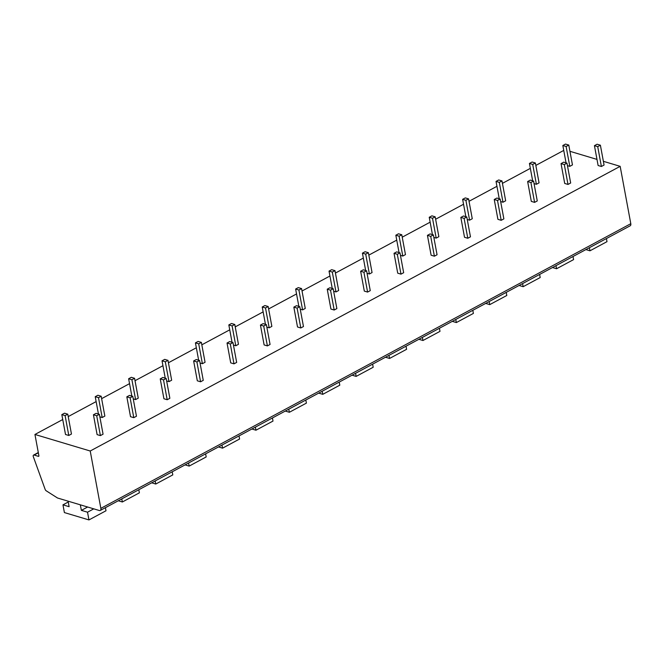 <?xml version="1.0" encoding="UTF-8"?>
<svg xmlns="http://www.w3.org/2000/svg" width="664" height="664" viewBox="0 0 664 664"><rect width="100%" height="100%" fill="white"/><g stroke="black" fill="none" stroke-linecap="round" stroke-linejoin="round"><path stroke-width="1" d="M603.369 161.31L620.168 166.34L630.8 223.693A3.071 1.735 61.8 0 1 630.202 225.785L100.256 510.45A3.071 1.735 -118.2 0 0 100.845 508.358L90.221 451.005L34.943 434.464L38.886 455.695A0.921 0.523 61.8 0 1 38.421 456.342L34.121 455.056A1.843 1.046 -118.2 0 0 33.557 455.089A1.843 1.046 -118.2 0 0 33.2 456.342L45.144 489.385A1.843 1.046 -118.2 0 0 46.206 490.796L57.511 498L99.309 510.508A3.071 1.735 -118.2 0 0 100.256 510.45M596.986 159.401L569.936 151.309M563.744 150.421L535.831 165.411M530.345 168.357L502.424 183.355M496.946 186.302L469.025 201.3M463.538 204.246L435.625 219.236M430.139 222.183L402.226 237.181M396.74 240.127L368.827 255.117M363.341 258.064L335.428 273.062M329.942 276.008L302.029 290.998M296.542 293.944L268.629 308.943M263.143 311.889L235.222 326.887M229.744 329.834L201.823 344.823M196.337 347.77L168.424 362.768M162.937 365.715L135.024 380.704M129.538 383.651L101.625 398.649M96.139 401.596L68.226 416.585M62.74 419.54L34.943 434.464M620.168 166.34L90.221 451.005M61.827 414.626L65.512 434.488L68.782 435.468L71.455 434.032L67.778 414.178L64.499 413.191L61.827 414.626L65.105 415.606L67.778 414.178M93.433 414.776L97.11 434.629L100.388 435.609L103.061 434.173L99.384 414.319L96.106 413.34L93.433 414.776L96.712 415.755L99.384 414.319M99.849 416.826L102.181 417.523L104.854 416.087L101.177 396.234L97.898 395.254L95.226 396.69L98.504 397.67L101.177 396.234M126.832 396.831L130.517 416.685L133.788 417.664L136.46 416.237L132.783 396.375L129.505 395.395L126.832 396.831L130.111 397.811L132.783 396.375M133.248 398.881L135.589 399.579L138.253 398.151L134.576 378.289L131.306 377.31L128.633 378.746L131.904 379.725L134.576 378.289M160.232 378.895L163.917 398.749L167.187 399.728L169.859 398.292L166.183 378.438L162.904 377.459L160.232 378.895L163.51 379.874L166.183 378.438M166.647 380.945L168.988 381.642L171.661 380.206L167.975 360.353L164.705 359.373L162.033 360.809L165.303 361.789L167.975 360.353M193.631 360.95L197.316 380.804L200.586 381.783L203.259 380.347L199.582 360.494L196.303 359.514L193.631 360.95L196.909 361.93L199.582 360.494M200.047 363L202.387 363.698L205.06 362.262L201.375 342.408L198.104 341.429L195.432 342.865L198.702 343.844L201.375 342.408M227.038 343.014L230.715 362.868L233.994 363.847L236.666 362.411L232.981 342.558L229.711 341.578L227.038 343.014L230.308 343.993L232.981 342.558M233.446 345.056L235.786 345.761L238.459 344.325L234.782 324.472L231.504 323.493L228.831 324.92L232.109 325.908L234.782 324.472M260.437 325.069L264.114 344.923L267.393 345.902L270.065 344.467L266.38 324.613L263.11 323.634L260.437 325.069L263.708 326.049L266.38 324.613M266.845 327.12L269.186 327.817L271.858 326.381L268.181 306.527L264.903 305.548L262.23 306.984L265.509 307.963L268.181 306.527M293.837 307.125L297.513 326.978L300.792 327.966L303.465 326.53L299.779 306.677L296.509 305.689L293.837 307.125L297.115 308.104L299.779 306.677M300.244 309.175L302.585 309.88L305.257 308.445L301.581 288.583L298.302 287.603L295.629 289.039L298.908 290.019L301.581 288.583M327.236 289.189L330.913 309.042L334.191 310.022L336.864 308.586L333.187 288.732L329.908 287.753L327.236 289.189L330.514 290.168L333.187 288.732M333.643 291.239L335.984 291.936L338.657 290.5L334.98 270.646L331.701 269.667L329.029 271.103L332.307 272.082L334.98 270.646M360.635 271.244L364.312 291.098L367.59 292.077L370.263 290.641L366.586 270.787L363.308 269.808L360.635 271.244L363.913 272.223L366.586 270.787M367.051 273.294L369.383 273.991L372.056 272.555L368.379 252.702L365.1 251.722L362.428 253.158L365.706 254.138L368.379 252.702M394.034 253.308L397.719 273.161L400.99 274.141L403.662 272.705L399.985 252.851L396.707 251.872L394.034 253.308L397.313 254.287L399.985 252.851M400.45 255.349L402.791 256.055L405.463 254.619L401.778 234.766L398.508 233.786L395.835 235.222L399.106 236.201L401.778 234.766M427.433 235.363L431.119 255.217L434.389 256.196L437.061 254.76L433.384 234.907L430.106 233.927L427.433 235.363L430.712 236.343L433.384 234.907M433.849 237.413L436.19 238.11L438.862 236.674L435.177 216.821L431.907 215.841L429.234 217.277L432.505 218.257L435.177 216.821M460.841 217.418L464.518 237.28L467.796 238.26L470.461 236.824L466.784 216.97L463.505 215.991L460.841 217.418L464.111 218.406L466.784 216.97M467.249 219.469L469.589 220.174L472.262 218.738L468.576 198.885L465.306 197.905L462.634 199.333L465.904 200.32L468.576 198.885M494.24 199.482L497.917 219.336L501.195 220.315L503.868 218.879L500.183 199.026L496.913 198.046L494.24 199.482L497.51 200.462L500.183 199.026M500.648 201.532L502.988 202.23L505.661 200.794L501.984 180.94L498.705 179.961L496.033 181.397L499.311 182.376L501.984 180.94M527.639 181.538L531.316 201.391L534.595 202.379L537.267 200.943L533.582 181.081L530.312 180.102L527.639 181.538L530.909 182.517L533.582 181.081M534.047 183.588L536.387 184.285L539.06 182.857L535.383 162.995L532.105 162.016L529.432 163.452L532.711 164.431L535.383 162.995M561.038 163.601L564.715 183.455L567.994 184.434L570.666 182.998L566.981 163.145L563.711 162.165L561.038 163.601L564.317 164.581L566.981 163.145M567.446 165.651L569.787 166.349L572.459 164.913L568.782 145.059L565.504 144.08L562.831 145.516L566.11 146.495L568.782 145.059M594.438 145.657L598.115 165.51L601.393 166.49L604.066 165.054L600.389 145.2L597.11 144.221L594.438 145.657L597.716 146.636L600.389 145.2M68.118 501.171L69.106 506.69L62.964 504.847L64.391 512.575L88.959 519.92L105.991 510.774L105.418 507.678M88.959 519.92L87.523 512.201L81.381 510.367L80.319 504.823M87.631 507.014L81.381 510.367M93.773 508.848L87.523 512.201M68.267 502.001L62.964 504.847M118.292 500.764L122.359 501.984L139.39 492.829L138.817 489.733M122.359 501.984L121.786 498.888M151.691 482.819L155.758 484.039L172.789 474.893L172.217 471.797M155.758 484.039L155.185 480.944M185.09 464.883L189.157 466.095L206.189 456.948L205.616 453.852M189.157 466.095L188.584 463.007M218.489 446.938L222.556 448.159L239.596 439.012L239.015 435.916M222.556 448.159L221.983 445.063M251.888 429.002L255.955 430.214L272.995 421.067L272.423 417.971M255.955 430.214L255.383 427.118M285.288 411.058L289.363 412.278L306.394 403.123L305.822 400.027M289.363 412.278L288.782 409.182M318.687 393.113L322.762 394.333L339.794 385.186L339.221 382.091M322.762 394.333L322.189 391.237M352.086 375.177L356.161 376.397L373.193 367.242L372.62 364.146M356.161 376.397L355.589 373.301M385.493 357.232L389.56 358.452L406.592 349.305L406.019 346.21M389.56 358.452L388.988 355.356M418.893 339.296L422.96 340.507L439.991 331.361L439.419 328.265M422.96 340.507L422.387 337.412M452.292 321.351L456.359 322.571L473.39 313.416L472.818 310.32M456.359 322.571L455.786 319.475M485.691 303.415L489.758 304.627L506.798 295.48L506.217 292.384M489.758 304.627L489.185 301.531M519.09 285.47L523.157 286.69L540.197 277.535L539.625 274.439M523.157 286.69L522.585 283.594M552.489 267.526L556.565 268.746L573.596 259.599L573.024 256.503M556.565 268.746L555.984 265.65M585.889 249.589L589.964 250.809L606.996 241.654L606.423 238.559M589.964 250.809L589.391 247.713M68.782 435.468L65.105 415.606M100.388 435.609L96.712 415.755M98.446 414.037L95.226 396.69M102.181 417.523L98.504 397.67M133.788 417.664L130.111 397.811M131.845 396.101L128.633 378.746M135.589 399.579L131.904 379.725M167.187 399.728L163.51 379.874M165.245 378.156L162.033 360.809M168.988 381.642L165.303 361.789M200.586 381.783L196.909 361.93M198.644 360.22L195.432 342.865M202.387 363.698L198.702 343.844M233.994 363.847L230.308 343.993M232.043 342.275L228.831 324.92M235.786 345.761L232.109 325.908M267.393 345.902L263.708 326.049M265.451 324.331L262.23 306.984M269.186 327.817L265.509 307.963M300.792 327.966L297.115 308.104M298.85 306.394L295.629 289.039M302.585 309.88L298.908 290.019M334.191 310.022L330.514 290.168M332.249 288.45L329.029 271.103M335.984 291.936L332.307 272.082M367.59 292.077L363.913 272.223M365.648 270.514L362.428 253.158M369.383 273.991L365.706 254.138M400.99 274.141L397.313 254.287M399.047 252.569L395.835 235.222M402.791 256.055L399.106 236.201M434.389 256.196L430.712 236.343M432.447 234.624L429.234 217.277M436.19 238.11L432.505 218.257M467.796 238.26L464.111 218.406M465.846 216.688L462.634 199.333M469.589 220.174L465.904 200.32M501.195 220.315L497.51 200.462M499.245 198.743L496.033 181.397M502.988 202.23L499.311 182.376M534.595 202.379L530.909 182.517M532.652 180.807L529.432 163.452M536.387 184.285L532.711 164.431M567.994 184.434L564.317 164.581M566.052 162.863L562.831 145.516M569.787 166.349L566.11 146.495M601.393 166.49L597.716 146.636M34.121 455.056L38.346 452.79M38.869 456.102L38.421 456.342M630.8 223.693L100.845 508.358M33.557 455.089L38.296 452.541"/></g></svg>

